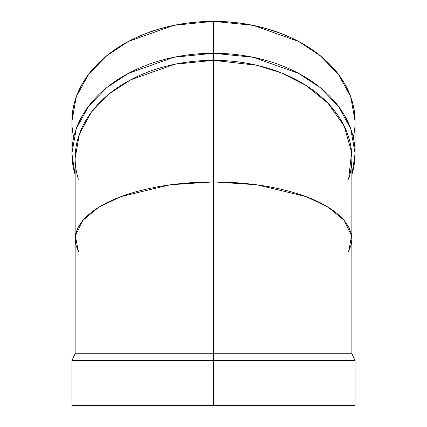 <?xml version="1.0" encoding="UTF-8"?>
<svg xmlns="http://www.w3.org/2000/svg" width="427" height="427" viewBox="0 0 427 427"><rect width="100%" height="100%" fill="white"/><g stroke="black" fill="none" stroke-linecap="round" stroke-linejoin="round"><path stroke-width="0.64" d="M351.859 353.764L351.859 239.189L351.191 244.804L348.613 251.519L351.613 235.784L344.231 220.433L328.032 207.047L306.026 196.591L256.905 184.79L213.5 181.897L227.063 182.174L240.492 183.002L253.665 184.368L266.448 186.257L278.719 188.665L290.365 191.552L301.275 194.904L311.336 198.678L320.453 202.846L328.539 207.362L335.521 212.182L341.328 217.263L345.902 222.558L349.201 228.013L351.191 233.574L351.859 239.189L351.191 233.574L349.201 228.013L345.902 222.558L341.328 217.263L335.521 212.182L328.539 207.362L320.453 202.846L311.336 198.678L301.275 194.904L290.365 191.552L278.719 188.665L266.448 186.257L253.665 184.368L240.492 183.002L227.063 182.174L213.5 181.897L170.095 184.79L120.974 196.591L98.968 207.047L82.769 220.433L75.387 235.784L78.387 251.519L75.809 244.804L75.307 241.997L75.307 236.377L75.809 233.574L77.799 228.013L81.098 222.558L85.672 217.263L91.479 212.182L98.461 207.362L106.547 202.846L115.664 198.678L125.725 194.904L136.635 191.552L148.281 188.665L160.552 186.257L173.335 184.368L186.508 183.002L199.937 182.174L213.5 181.897L213.5 360.516L71.901 360.516L355.099 360.516L213.5 360.516L355.099 360.516L351.859 353.764L213.5 353.764L351.859 353.764L213.5 353.764L213.5 405.65L355.099 405.65L71.901 405.65L355.099 405.65L355.099 360.516M351.859 174.675A141.599 100.099 180 0 0 213.5 53.274A141.599 100.099 0 0 0 71.901 153.373L76.257 128.735L88.56 106.27L106.814 87.556L128.538 73.295L173.853 57.277L213.5 53.274A141.599 100.099 180 0 1 355.099 153.373L350.743 128.735L338.44 106.27L320.186 87.556L298.462 73.295L253.147 57.277L213.5 53.274L213.5 60.34L256.905 65.278L281.452 72.948L306.026 85.427L328.032 103.275L344.231 126.125L351.613 152.338L348.613 179.201A138.359 97.81 0 0 0 213.5 60.34L174.76 64.253L130.486 79.902L109.259 93.833L91.421 112.12L79.401 134.073L75.141 158.15L75.141 353.764L213.5 353.764L75.141 353.764L213.5 353.764L213.5 405.65L71.901 405.65L71.901 360.516L75.141 353.764M217.893 60.388L213.5 60.34A138.359 97.81 0 0 1 351.859 158.15L351.859 239.189M75.141 174.675A141.599 100.099 0 0 1 213.5 53.274L213.5 21.35L173.853 25.353L128.538 41.371L106.814 55.633L88.56 74.346L76.257 96.812L71.901 121.449L72.579 111.639L74.618 101.925L77.997 92.392L82.678 83.142L88.619 74.266L95.765 65.838L104.039 57.949L113.374 50.669L123.67 44.072L134.831 38.222L146.749 33.167L159.314 28.972L172.396 25.663L185.873 23.271L199.622 21.83L213.5 21.35A141.599 100.099 180 0 0 73.711 137.414M351.859 175.31L355.099 153.373L355.099 121.449L350.743 96.812L338.44 74.346L320.186 55.633L298.462 41.371L253.147 25.353L213.5 21.35L213.5 181.897L213.5 60.34A138.359 97.81 180 0 0 78.387 179.201A138.359 97.81 180 0 1 213.5 60.34L213.5 353.764L213.5 181.897L199.937 182.174L186.508 183.002L173.335 184.368L160.552 186.257L148.281 188.665L136.635 191.552L125.725 194.904L115.664 198.678L106.547 202.846L98.461 207.362L91.479 212.182L85.672 217.263L81.098 222.558L77.799 228.013L75.809 233.574L75.141 239.189M355.099 121.449L354.421 111.639L352.382 101.925L349.003 92.392L344.322 83.142L338.381 74.266L331.235 65.838L322.961 57.949L313.626 50.669L303.33 44.072L292.169 38.222L280.251 33.167L267.686 28.972L254.604 25.663L241.127 23.271L227.377 21.83L213.5 21.35L213.5 60.34M75.141 405.65L213.5 405.65L213.5 360.516L71.901 360.516M353.289 137.414A141.599 100.099 180 0 0 213.5 21.35M75.141 175.31L71.901 153.373L71.901 121.449M351.768 154.67L351.859 151.078"/></g></svg>
